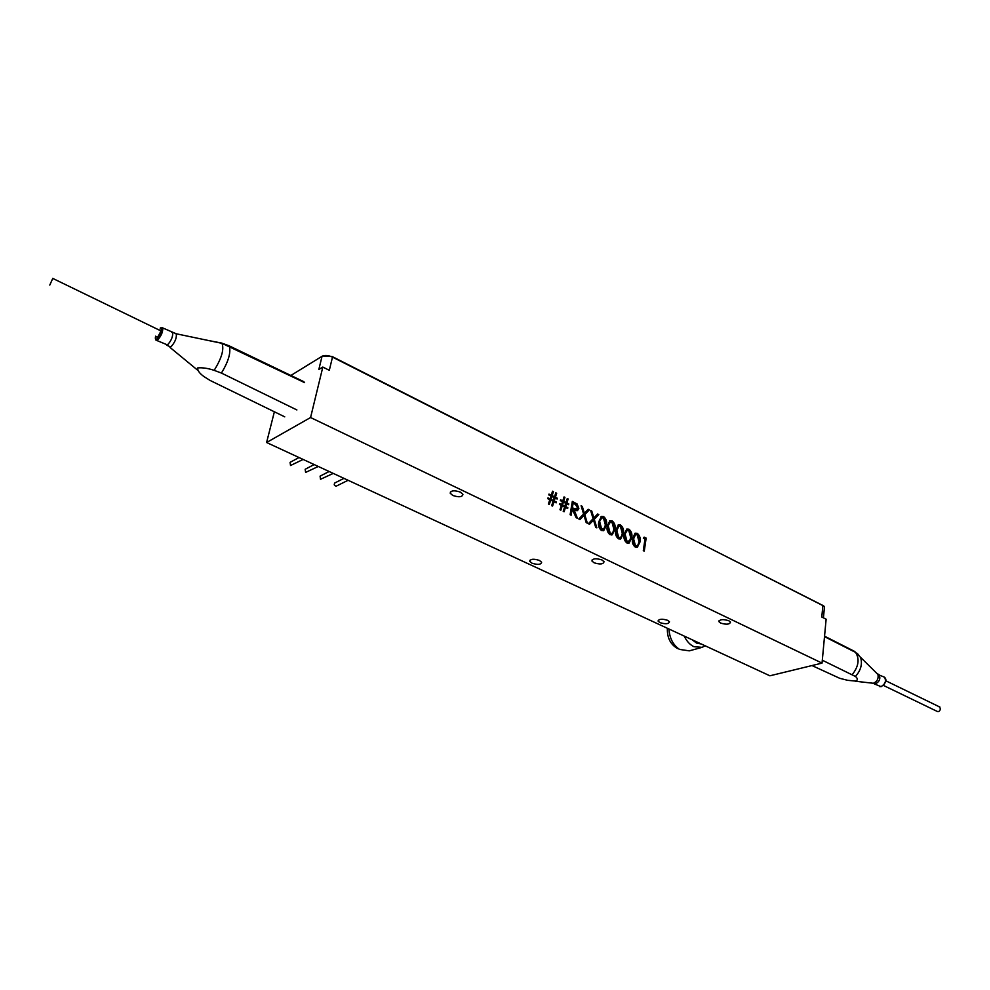 <?xml version="1.0" encoding="UTF-8"?>
<svg xmlns="http://www.w3.org/2000/svg" width="990" height="990" viewBox="0 0 990 990"><rect width="100%" height="100%" fill="white"/><g stroke="black" fill="none" stroke-linecap="round" stroke-linejoin="round"><path stroke-width="1.49" d="M601.982 559.969C595.98 558.088 592.639 558.447 591.971 561.033L594.05 562.765C600.039 564.634 603.368 564.275 604.036 561.689L601.982 559.969M728.813 620.742C722.997 618.998 719.718 619.319 718.95 621.695L720.633 623.069C726.425 624.814 729.717 624.48 730.484 622.104L728.813 620.742M667.705 620.334C662.062 618.626 658.882 618.911 658.152 621.175L659.946 622.636C665.577 624.331 668.757 624.034 669.488 621.769L667.705 620.334M460.375 492.117C454.2 490.087 450.809 490.471 450.227 493.243L452.814 495.47C458.976 497.487 462.355 497.104 462.936 494.319L460.375 492.117M539.439 560.439C533.635 558.607 530.405 558.917 529.761 561.367L531.976 563.186C537.768 565.005 540.998 564.696 541.629 562.246L539.439 560.439M566.639 503.749L565.723 506.632L567.802 507.66L567.666 508.514L565.476 507.437L564.102 511.768L563.211 511.323L564.585 506.991L562.233 505.841L560.86 510.172L559.969 509.726L561.342 505.395L559.424 504.442L559.573 503.588L561.602 504.591L562.518 501.707L560.377 500.655L560.526 499.802L562.778 500.915L564.04 496.918L564.919 497.364L563.657 501.348L566.008 502.512L567.27 498.527L568.149 498.96L566.886 502.957L568.755 503.873L568.607 504.727L565.748 504.108L564.845 506.979L565.723 506.632M564.919 497.364L564.04 497.723L562.778 501.707L563.657 501.348M562.778 501.707L566.008 502.512M560.402 500.532L562.778 500.915M560.934 504.269L560.724 504.95L561.602 504.591M562.023 506.521L561.355 506.187L562.233 505.841M563.434 511.434L564.585 507.783L565.476 507.437M582.281 506.36L584.36 513.241L588.171 509.293L589.335 509.862L584.768 514.602L587.355 523.19L586.179 522.609L584.001 515.382L579.979 519.564L578.804 518.983L583.593 514.02L581.105 505.779L582.281 506.36L581.39 506.707L582.999 512.053M583.469 513.587L584.36 513.241M587.652 509.825L589.335 509.862M588.444 510.221L584.768 514.602M583.877 514.949L586.191 522.609M579.596 519.379L584.001 515.382M599.816 522.188L601.697 529.143L604.445 528.041L605.373 524.935L603.442 517.968L601.809 517.906L598.925 522.522L600.806 529.477L601.697 529.143M601.029 518.203L598.925 522.522M600.806 529.477L602.761 529.353M601.029 516.656L602.724 516.953C605.41 519.218 606.326 522.151 605.472 525.764L603.17 530.776M598.814 521.693L601.375 516.471L603.628 516.607C606.301 518.871 607.216 521.817 606.363 525.43L603.714 530.615L601.45 530.479C598.789 528.215 597.911 525.282 598.814 521.693M602.724 516.953L603.628 516.607M605.472 525.764L606.363 525.43M615.842 530.108L618.379 524.886L620.557 525.034C623.205 527.274 624.121 530.195 623.292 533.796L620.668 538.981L618.465 538.832C615.842 536.592 614.963 533.684 615.842 530.108M618.032 525.071L620.557 525.034M618.701 537.496L620.26 537.582L621.398 536.394L622.314 533.301L620.384 526.383L618.787 526.321L616.832 530.591L618.701 537.496L617.81 537.83L620.111 537.632M618.02 526.606L615.929 530.925L617.81 537.83M619.666 525.368C622.302 527.608 623.217 530.529 622.388 534.117L620.099 539.129M622.388 534.117L623.292 533.796M635.469 545.75L636.991 545.824L638.117 544.636L639.008 541.555L637.09 534.687L635.543 534.612L633.6 538.882L635.469 545.75L634.565 546.072L636.83 545.886M634.776 534.897L632.709 539.204L634.565 546.072M634.8 533.363L636.36 533.659C638.971 535.875 639.874 538.783 639.07 542.359L636.805 547.371M632.635 538.412L635.147 533.189L637.251 533.338C639.874 535.553 640.777 538.461 639.973 542.037L637.387 547.222L635.246 547.074C632.647 544.859 631.781 541.963 632.635 538.412M636.36 533.659L637.251 533.338M639.07 542.359L639.973 542.037M556.17 502.846L553.967 501.757L552.568 506.1L551.678 505.655L553.064 501.311L550.7 500.148L549.302 504.492L548.398 504.046L549.797 499.703L547.854 498.737L548.002 497.883L550.056 498.898L550.985 496.002L548.831 494.938L548.98 494.084L551.244 495.198L552.544 491.201L553.435 491.646L552.148 495.644L554.511 496.819L555.798 492.822L556.689 493.268L555.402 497.265L557.283 498.193L557.135 499.047L555.143 498.057L554.227 500.952L556.318 501.979L556.17 502.846M551.913 505.766L553.967 501.757M547.878 498.614L550.056 498.898M548.856 494.814L551.244 495.198M552.321 491.894L553.435 491.646M552.556 492.005L551.269 496.015L552.148 495.644M551.269 496.015L554.511 496.819M553.633 497.178L553.856 496.497M554.251 497.624L551.888 496.448L550.96 499.344L553.323 500.507L554.251 497.624M551.665 497.141L551.009 496.807L551.888 496.448M551.009 496.807L550.081 499.703L553.323 500.507M552.445 500.866L552.668 500.185M555.143 498.057L553.336 501.311L555.415 502.475M555.576 493.515L554.524 497.624L556.442 498.7M550.477 500.829L549.821 500.507L548.633 504.17M553.336 501.311L554.227 500.952M555.439 502.338L556.318 501.979M769.898 675.799L266.595 442.505L310.575 417.532L822.034 663.114L769.898 675.799M274.366 411.791L266.595 442.505M322.047 356.289L318.842 369.468L322.827 367.055L329.311 370.31L332.492 357.105C328.334 355.274 324.856 355.002 322.047 356.289L290.874 375.47M322.827 367.055L310.575 417.532M332.492 357.105L822.888 605.472L821.799 617.03L826.13 619.196L822.034 663.114M824.373 607.909L824.472 606.833L822.888 605.472M644.997 538.968L643.339 538.152L644.168 537.125L646.148 538.115L644.267 551.145L643.302 550.675L644.997 538.968M643.723 537.681L646.148 538.115M625.247 534.749L627.115 541.641L629.788 540.54L630.692 537.446L628.774 530.553L627.19 530.479L624.343 535.083L626.212 541.963L627.115 541.641M626.423 530.764L624.343 535.083M626.212 541.963L628.093 541.852M626.447 529.229L628.031 529.526C630.667 531.754 631.571 534.662 630.754 538.251L628.489 543.263M624.269 534.278L626.794 529.056L628.935 529.192C631.571 531.432 632.474 534.34 631.657 537.929L629.058 543.114L626.88 542.966C624.269 540.738 623.403 537.842 624.269 534.278M628.031 529.526L628.935 529.192M630.754 538.251L631.657 537.929M608.355 526.408L610.236 533.338L611.82 533.412L612.946 532.236L613.874 529.13L611.944 522.2L610.323 522.126L607.464 526.742L609.333 533.659L610.236 533.338M609.555 522.423L607.464 526.742M609.333 533.659L611.672 533.462M609.568 520.876L611.226 521.173C613.887 523.425 614.802 526.346 613.961 529.959L611.659 534.971M607.365 525.925L609.914 520.691L612.117 520.839C614.79 523.091 615.693 526.012 614.852 529.625L612.228 534.81L609.989 534.674C607.34 532.422 606.474 529.501 607.365 525.925M611.226 521.173L612.117 520.839M613.961 529.959L614.852 529.625M591.785 511.088L593.851 517.943L597.638 513.996L598.789 514.565L594.272 519.304L596.846 527.856L595.683 527.286L593.517 520.084L589.533 524.255L588.357 523.685L593.109 518.723L590.634 510.506L591.785 511.088L590.906 511.434M592.973 518.277L593.851 517.943M597.131 514.528L598.789 514.565M597.898 514.911L594.272 519.304M593.381 519.639L589.137 524.069M572.319 501.41L577.133 503.997L578.865 508.489L577.467 510.63L574.25 510.098L577.418 518.302L576.155 517.683L572.158 509.07L571.143 515.221L570.116 514.713L572.319 501.41M572.195 502.14L576.254 504.356L577.133 503.997M576.254 504.356L577.974 508.848L578.865 508.489M577.974 508.848L576.935 510.778M576.155 517.683L573.371 510.456L574.25 510.098M570.376 514.85L571.279 509.417L572.158 509.07M573.111 503.279L572.381 507.709L574.46 508.749L577.851 507.981L575.252 504.331L573.111 503.279L572.232 503.625L571.502 508.056L572.381 507.709M571.502 508.056L574.46 508.749M573.581 509.108L576.44 509.392M563.409 502.153L562.493 505.036L564.845 506.187L565.748 503.316L563.409 502.153L562.518 502.512L561.615 505.395L562.493 505.036M564.176 505.865L563.954 506.546L564.845 506.187M692.109 639.75L696.589 643.092L701.365 644.032M705.078 645.765L702.195 647.336L693.978 646.718C689.882 644.725 686.639 641.198 684.251 636.1M700.957 647.67L689.288 650.851L679.499 649.403C673.014 644.886 669.512 638.092 668.98 629.034M678.843 648.97L677.333 648.413C670.354 644.304 667.037 637.597 667.371 628.279M333.259 473.406L320.537 479.271L320.079 476.141L329.15 471.5M318.273 466.463L305.625 472.416L305.155 469.285L314.164 464.558M336.6 485.966L336.278 486.127C334.199 485.719 333.729 484.642 334.855 482.922L335.028 482.86M303.126 459.434L290.54 465.498L290.07 462.355L299.017 457.541M560.476 508.118L560.612 510.048M561.986 506.645L560.736 507.325M565.327 506.793L567.01 508.192L565.24 506.831M564.523 507.189L565.302 507.499M562.382 502.128L563.582 502.103M322.666 355.979L332.281 356.586L823.903 606.115M568.161 503.576L567.493 504.182M568.198 503.601L567.53 504.195M565.736 503.304L566.923 502.821M567.233 501.856L566.057 502.326M555.823 495.928L554.945 496.299M567.258 501.794L566.082 502.264M561.998 506.583L560.761 507.251M549.92 502.239L549.302 502.091M550.341 501.249L549.289 502.153M549.128 502.635L549.858 502.734M551.814 496.287L552.754 495.953M554.598 497.661L555.501 496.955M555.811 496.002L554.932 496.361M562.84 501.509L562.072 501.485M49.785 285.083L52.804 278.314L49.785 285.083M939.077 706.687L940.5 708.766C939.807 711.278 938.594 712.107 936.849 711.241L883.439 685.427M824.546 636.162L854.432 651.333L858.367 654.811M811.998 665.565L839.743 678.311L847.7 680.328L856.14 681.12C857.835 679.771 857.612 678.224 855.447 676.467L822.306 660.206M296.889 409.947L221.426 373.069L214.162 370.347C207.9 368.255 202.381 367.451 197.616 367.933C197.53 370.693 199.757 373.651 204.299 376.794L210.053 380.42L284.761 416.852M208.197 340.449L221.71 343.085L228.925 345.72L303.955 381.756M615.929 530.925L616.832 530.591M632.709 539.204L633.6 538.882M573.705 502.895L574.596 502.536M855.298 681.231L873.378 683.273C877.177 681.566 878.687 678.62 877.944 674.45L875.94 672.507M857.414 653.524L860.657 657.62C862.538 664.166 860.805 670.453 855.447 676.467M877.165 673.695L878.996 674.561C880.791 678.521 879.59 681.627 875.395 683.88L872.895 683.348M874.405 683.954L881.026 686.602C885.221 684.362 886.409 681.256 884.615 677.296L882.845 676.442M885.382 681.764L884.045 684.523M852.427 674.4C858.689 666.245 859.728 658.907 855.558 652.385L854.432 651.333M175.267 333.593L176.282 333.791C176.826 337.961 175.007 342.367 170.812 346.995L166.79 345.262M156.791 340.473L167.458 344.904C171.097 341.006 172.866 336.971 172.743 332.789L171.753 332.306M162.088 327.43L162.805 327.962C162.904 332.133 161.123 336.179 157.497 340.114L155.814 340.003L155.628 336.167C155.022 339.001 155.48 339.966 156.977 339.087C161.692 332.801 162.756 329.175 160.194 328.197L160.38 327.913M159.464 330.091L159.699 329.893C161.457 330.561 160.714 333.061 157.484 337.38L156.37 336.526M214.162 370.347C221.686 358.219 224.285 349.223 221.958 343.332L221.71 343.085M228.925 345.72L229.408 346.475C230.955 352.923 228.294 361.783 221.426 373.069M592.168 559.833L591.971 561.033M719.074 620.693L718.95 621.695M658.288 620.21L658.152 621.175M450.5 491.857L450.227 493.243M529.959 560.241L529.761 561.367M601.809 517.906L600.905 518.24M618.787 526.321L617.896 526.655M635.543 534.612L634.64 534.947M823.433 617.847L824.472 606.833M627.19 530.479L626.299 530.813M610.323 522.126L609.432 522.46M336.452 486.053L348.084 480.286M334.855 482.922L343.963 478.368M53.052 278.549L160.813 330.846M939.98 707.12L885.716 680.736M881.236 686.627C885.988 683.088 887.114 679.982 884.615 677.296L877.944 674.45L855.558 652.385L824.497 636.644M881.187 686.627L879.665 686.615M169.983 347.403L197.691 370.223M304.611 382.635L221.958 343.332L176.282 333.791L162.805 327.962L160.429 327.876M157.732 337.058L160.689 331.638"/></g></svg>
